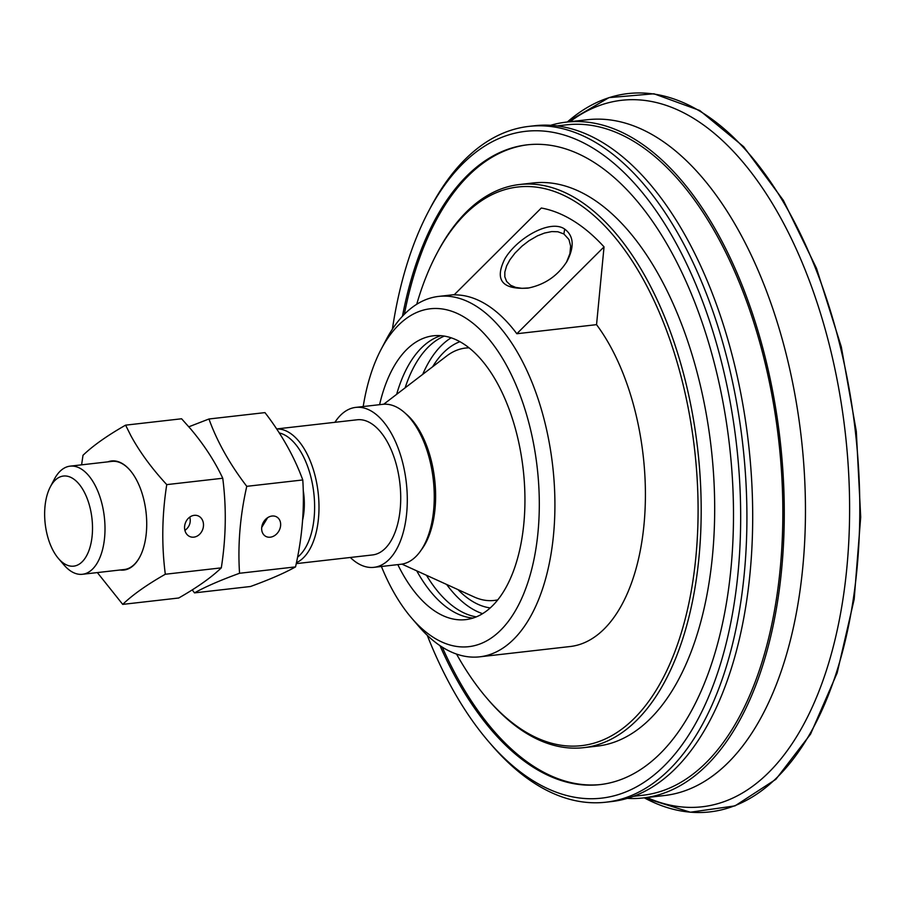 <?xml version="1.0" encoding="UTF-8"?>
<svg xmlns="http://www.w3.org/2000/svg" width="906" height="906" viewBox="0 0 906 906"><rect width="100%" height="100%" fill="white"/><g stroke="black" fill="none" stroke-linecap="round" stroke-linejoin="round"><path stroke-width="1.36" d="M193.85 537.145A11.144 9.241 -70.7 0 1 190.339 536.771A11.144 9.241 -70.7 0 1 185.311 523.192A11.144 9.241 -70.7 0 1 197.712 515.718A11.144 9.241 -70.7 0 1 203.295 527.247A11.144 9.241 -70.7 0 1 193.85 537.145M184.915 530.429C189.467 526.952 191.098 522.502 189.818 517.066M120.192 569.987A54.892 28.482 -96.5 0 0 140.407 555.808A54.892 28.482 -96.5 0 0 130.77 471.12A54.892 28.482 -96.5 0 0 123.318 464.189A54.892 28.482 -96.5 0 0 118.607 461.811A54.892 28.482 -96.5 0 0 107.871 461.856M130.906 471.29A54.417 28.245 -96.5 0 0 118.992 462.23A54.417 28.245 -96.5 0 0 111.982 461.38L70.124 466.148A54.417 28.245 83.5 0 1 104.337 517.02A54.417 28.245 83.5 0 1 82.435 574.279A54.417 28.245 83.5 0 1 64.133 565.118L58.46 558.515A45.345 23.533 83.5 0 1 45.3 503.827A45.345 23.533 83.5 0 1 50.306 486.907A45.345 23.533 83.5 0 1 82.367 488.719A45.345 23.533 83.5 0 1 89.286 549.546A45.345 23.533 83.5 0 1 58.46 558.515M82.435 574.279L124.292 569.512A54.417 28.245 -96.5 0 0 140.509 555.605M122.718 604.381L178.709 598.005C197.18 587.473 211.381 577.428 221.302 567.858C226.058 537.507 226.545 507.632 222.751 478.243C214.756 461.233 204.054 444.789 190.645 428.923L181.596 418.776L125.594 425.152L130.883 435.718C139.807 452.105 151.755 468.413 166.749 484.619C162.004 514.982 161.517 544.857 165.311 574.245C146.84 584.778 132.638 594.823 122.718 604.381L97.35 572.581M81.597 464.846L83.001 455.288C92.933 445.729 107.123 435.684 125.594 425.152M221.302 567.858L165.311 574.245M222.751 478.243L166.749 484.619M50.306 486.907L54.349 479.195A54.417 28.245 83.5 0 1 70.124 466.148M270.282 537.19A11.144 8.901 -60.1 0 1 265.594 536.273A11.144 8.901 -60.1 0 1 263.453 522.173A11.144 8.901 -60.1 0 1 276.726 516.952A11.144 8.901 -60.1 0 1 280.056 528.357A11.144 8.901 -60.1 0 1 270.282 537.19M261.709 527.439L267.632 517.688M194.507 592.875L250.509 586.499C269.795 579.478 284.801 572.943 295.537 566.896C302.219 537.428 304.631 508.447 302.774 479.954C294.79 458.085 283.023 436.715 267.451 415.854L264.96 412.615L208.969 418.991L210.192 422.366C218.516 444.065 230.713 465.378 246.772 486.329C240.09 515.797 237.678 544.778 239.546 573.272C220.26 580.293 205.243 586.828 194.507 592.875L192.231 589.908M188.844 426.794L208.969 418.991M295.537 566.896L239.546 573.272M302.774 479.954L246.772 486.329M550.633 125.3A340.09 176.5 83.5 0 1 566.261 122.129L587.439 119.717A340.09 176.5 83.5 0 1 622.886 122.446A340.09 176.5 83.5 0 1 804.245 471.335A340.09 176.5 83.5 0 1 664.404 795.536L643.215 797.948A340.09 176.5 83.5 0 1 627.269 798.379M570.01 121.698A355.537 184.518 83.5 0 1 845.253 432.649A355.537 184.518 83.5 0 1 646.975 797.529M566.261 122.129A340.09 176.5 83.5 0 1 601.697 124.858A340.09 176.5 83.5 0 1 783.067 473.747A340.09 176.5 83.5 0 1 643.215 797.948M557.122 125.911L566.567 124.835A337.372 175.096 83.5 0 1 601.731 127.531A337.372 175.096 83.5 0 1 781.64 473.634A337.372 175.096 83.5 0 1 642.909 795.253L633.464 796.329M392.389 329.172A335.56 174.145 83.5 0 1 428.312 211.778L430.339 207.916A340.09 176.5 83.5 0 1 528.9 126.387L534.676 125.73A340.09 176.5 83.5 0 1 570.123 128.448A340.09 176.5 83.5 0 1 751.482 477.349A340.09 176.5 83.5 0 1 611.641 801.55L605.865 802.206A340.09 176.5 83.5 0 1 491.482 744.925L488.64 741.618A335.56 174.145 83.5 0 1 427.247 635.31M528.9 126.387A340.09 176.5 83.5 0 1 564.347 129.105A340.09 176.5 83.5 0 1 745.706 478.006A340.09 176.5 83.5 0 1 605.865 802.206M428.312 211.778A335.56 174.145 83.5 0 1 560.531 134.02A335.56 174.145 83.5 0 1 736.793 584.495A335.56 174.145 83.5 0 1 488.64 741.618M402.457 316.251A321.958 167.089 83.5 0 1 527.111 144.847A321.958 167.089 83.5 0 1 560.655 147.429A321.958 167.089 83.5 0 1 732.342 477.711A321.958 167.089 83.5 0 1 599.953 784.619A321.958 167.089 83.5 0 1 439.965 645.638M600.723 784.528A321.958 167.089 83.5 0 1 442.241 647.122M404.348 314.28A321.958 167.089 83.5 0 1 527.881 144.756M567.315 122.016A361.483 187.61 83.5 0 1 567.552 121.8A361.483 187.61 83.5 0 1 855.366 431.505A361.483 187.61 83.5 0 1 644.551 797.982A361.483 187.61 83.5 0 1 644.268 797.835M444.336 336.103A142.831 74.122 -96.5 0 0 405.129 387.825M426.477 575.276A142.831 74.122 -96.5 0 0 458.153 609.761A142.831 74.122 -96.5 0 0 476.307 616.873M482.581 613.668A142.831 74.122 83.5 0 1 471.245 608.277A142.831 74.122 83.5 0 1 446.635 584.449M422.717 374.359A142.831 74.122 83.5 0 1 451.165 337.813M416.749 570.859A142.831 74.122 -96.5 0 0 451.415 610.531A142.831 74.122 -96.5 0 0 473.034 618.062M440.882 335.673A142.831 74.122 -96.5 0 0 396.647 394.337M397.813 564.619A142.831 74.122 -96.5 0 0 436.59 612.218A142.831 74.122 -96.5 0 0 465.707 619.625A142.831 74.122 -96.5 0 0 523.192 469.331A142.831 74.122 -96.5 0 0 433.385 335.798A142.831 74.122 -96.5 0 0 379.591 404.665M381.415 566.476A170.034 88.244 -96.5 0 0 411.596 618.017A170.034 88.244 -96.5 0 0 434.121 637.847A170.034 88.244 -96.5 0 0 533.928 445.593A170.034 88.244 -96.5 0 0 381.018 349.535A170.034 88.244 -96.5 0 0 363.204 406.534M411.596 618.017L418.697 626.273A181.37 94.133 -96.5 0 0 442.717 647.416A181.37 94.133 -96.5 0 0 479.693 656.827A181.37 94.133 -96.5 0 0 552.694 465.967A181.37 94.133 -96.5 0 0 438.651 296.409A181.37 94.133 -96.5 0 0 386.081 339.897L381.018 349.535M456.556 654.087A281.132 145.9 -96.5 0 0 486.93 698.277L488.345 699.93A283.397 147.078 -96.5 0 0 525.888 732.977A283.397 147.078 -96.5 0 0 583.657 747.665A283.397 147.078 -96.5 0 0 697.722 449.455A283.397 147.078 -96.5 0 0 519.534 184.518A283.397 147.078 -96.5 0 0 437.394 252.457L436.386 254.382A281.132 145.9 -96.5 0 0 416.726 304.28M486.93 698.277A281.132 145.9 -96.5 0 0 524.166 731.063A281.132 145.9 -96.5 0 0 689.194 413.215A281.132 145.9 -96.5 0 0 436.386 254.382M583.657 747.665L597.133 746.136A283.397 147.078 -96.5 0 0 711.21 447.915A283.397 147.078 -96.5 0 0 533.011 182.978L519.534 184.518M479.693 656.827L570.191 646.522A181.37 94.133 -96.5 0 0 644.37 520.486A181.37 94.133 -96.5 0 0 596.544 324.654L516.828 333.736A181.37 94.133 -96.5 0 0 454.11 294.88L541.312 208.018A260.724 135.311 83.5 0 1 604.042 246.874L596.544 324.654M516.828 333.736L604.042 246.874M564.698 229.093C550.406 218.856 516.896 238.074 504.789 258.969C494.37 280.011 502.083 289.739 527.938 288.119C544.766 284.744 557.802 275.82 567.031 261.336C574.574 246.636 573.792 235.888 564.698 229.093L563.872 233.952L568.957 239.535L570.644 246.081L569.897 253.703L566.488 262.242M529.036 287.927L521.958 288.323L515.695 287.406L510.644 285.277L506.624 281.46L504.823 276.806L504.835 272.026L506.647 265.832L509.908 259.784L515.027 253.068L522.037 246.104L528.968 240.758L537.462 235.832L544.506 233.057L551.697 231.585L557.847 231.755L563.872 233.952M276.704 428.98A68.018 35.3 83.5 0 1 317.587 488.3A68.018 35.3 83.5 0 1 296.511 562.649M279.252 432.932A64.847 33.658 83.5 0 1 313.283 489.002A64.847 33.658 83.5 0 1 297.655 557.111M303.329 490.927A45.345 23.533 83.5 0 1 302.491 520.633M296.296 563.623L372.502 554.948A68.018 35.3 -96.5 0 0 399.886 483.374A68.018 35.3 -96.5 0 0 357.111 419.784L276.681 428.934M334.926 422.309A80.487 41.767 83.5 0 1 355.707 407.394L382.66 404.325A80.487 41.767 83.5 0 1 430.497 463.136A80.487 41.767 83.5 0 1 416.885 555.525A80.487 41.767 83.5 0 1 400.871 564.268L373.918 567.337A80.487 41.767 83.5 0 1 350.316 557.473M355.707 407.394A80.487 41.767 83.5 0 1 403.532 466.216A80.487 41.767 83.5 0 1 389.92 558.594A80.487 41.767 83.5 0 1 373.918 567.337M497.779 599.863A127.01 65.912 83.5 0 1 474.132 596.963L401.936 564.121M383.736 404.223L446.692 355.99A127.01 65.912 83.5 0 1 469.082 347.847M490.225 607.937A135.153 70.136 83.5 0 1 457.983 589.613M432.615 366.783A135.153 70.136 83.5 0 1 459.908 341.687M405.741 413.68A77.814 40.385 83.5 0 1 427.677 448.538A77.814 40.385 83.5 0 1 421.256 549.965M567.552 121.8L609.002 97.622L653.951 93.782L699.726 110.487L743.667 146.704L783.339 200.328L816.51 268.335L841.3 346.828L856.317 431.369L860.7 517.111L854.188 599.194L837.155 672.932L810.564 734.12L775.887 779.296L735.038 805.864L690.372 812.218L644.551 797.982M454.359 294.62L438.651 296.409"/></g></svg>
